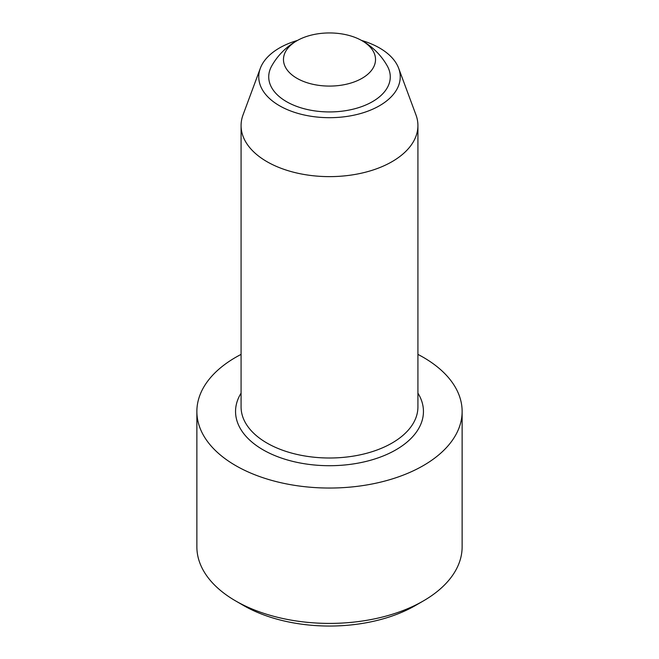 <?xml version="1.0" encoding="UTF-8"?>
<svg xmlns="http://www.w3.org/2000/svg" width="659" height="659" viewBox="0 0 659 659"><rect width="100%" height="100%" fill="white"/><g stroke="black" fill="none" stroke-linecap="round" stroke-linejoin="round"><path stroke-width="0.99" d="M298.222 40.026A66.312 66.312 0 0 0 271.689 66.015A60.776 35.092 0 0 0 286.525 101.659A60.776 35.092 0 0 0 361.247 106.766A60.776 35.092 0 0 0 387.311 66.015A66.312 66.312 0 0 0 360.778 40.026A46.023 26.566 0 0 0 298.222 40.026A46.023 26.566 0 0 0 296.962 78.306A46.023 26.566 0 0 0 362.656 77.943A46.023 26.566 0 0 0 360.778 40.026M417.921 354.394A132.632 76.576 180 0 1 462.132 411.471A132.632 76.576 180 0 1 423.284 465.616A132.632 76.576 180 0 1 278.749 482.215A132.632 76.576 180 0 1 196.868 411.471A132.632 76.576 180 0 1 241.079 354.394M462.132 411.471L462.132 546.83A132.632 76.576 180 0 1 423.284 600.975L423.284 600.975A132.632 76.576 180 0 1 235.716 600.975A132.632 76.576 180 0 1 196.868 546.83L196.868 411.471M423.284 600.975L415.467 605.489A121.577 70.192 180 0 1 243.533 605.489L235.716 600.975M297.497 40.421A70.744 40.842 0 0 0 260.33 68.289L243.039 114.888A88.421 51.048 0 0 0 241.079 125.581A88.421 51.048 0 0 0 266.977 161.677A88.421 51.048 0 0 0 363.34 172.74A88.421 51.048 0 0 0 417.921 125.581A88.421 51.048 0 0 0 415.961 114.888L398.67 68.289A70.744 40.842 0 0 0 361.503 40.421M260.33 68.289A70.744 40.842 0 0 0 279.482 105.728A70.744 40.842 0 0 0 363.307 112.722A70.744 40.842 0 0 0 398.67 68.289M417.921 125.581L417.921 406.957A88.421 51.048 180 0 1 329.5 458.005A88.421 51.048 180 0 1 241.079 406.957L241.079 125.581M417.921 393.143A93.949 54.236 180 0 1 329.5 465.707A93.949 54.236 180 0 1 241.079 393.143"/></g></svg>
